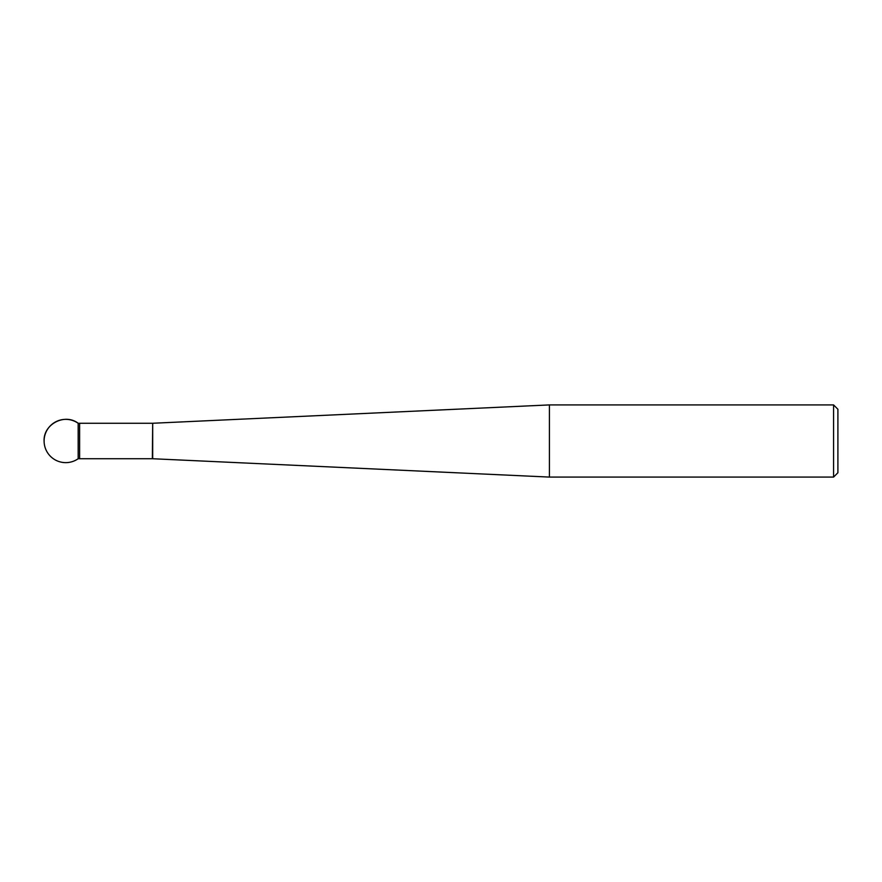 <?xml version="1.0" encoding="UTF-8"?>
<svg xmlns="http://www.w3.org/2000/svg" width="882" height="882" viewBox="0 0 882 882"><rect width="100%" height="100%" fill="white"/><g stroke="black" fill="none" stroke-linecap="round" stroke-linejoin="round"><path stroke-width="1.32" d="M549.42 441L549.42 477.085L833.567 477.085L833.567 404.915L549.42 404.915L549.42 441M833.567 404.915L837.9 409.248L837.9 472.752L833.567 477.085M79.612 458.739L79.612 423.261L78.167 423.272C64.86 412.941 43.273 424.176 44.1 441A21.653 21.653 0 0 0 78.167 458.728L78.167 423.272L78.167 458.728L152.354 458.739L152.685 423.261L152.685 458.739L549.42 477.085M152.685 423.261L549.42 404.915M79.612 423.261L152.354 423.261M78.167 423.272A21.653 21.653 0 0 0 44.1 441"/></g></svg>
